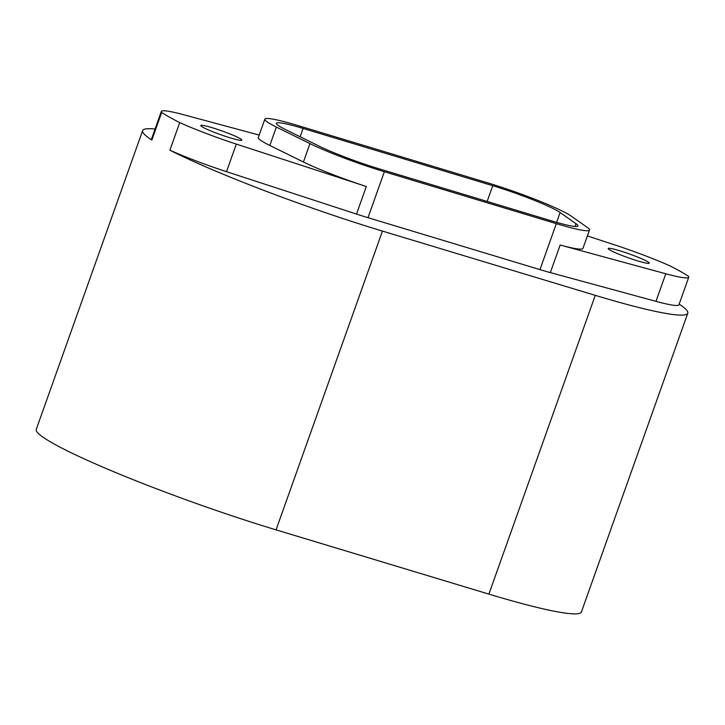 <?xml version="1.0" encoding="UTF-8"?>
<svg xmlns="http://www.w3.org/2000/svg" width="725" height="725" viewBox="0 0 725 725"><rect width="100%" height="100%" fill="white"/><g stroke="black" fill="none" stroke-linecap="round" stroke-linejoin="round"><path stroke-width="1.09" d="M587.395 235.933L614.682 244.878A63.7 5.818 19.6 0 1 670.353 266.066A176.392 16.113 -160.4 0 1 688.397 276.189A63.7 5.818 19.6 0 1 688.75 277.213A63.7 5.818 19.6 0 1 665.795 273.769L655.98 301.346L550.338 272.6L560.162 245.023L665.795 273.769M679.162 304.147A176.392 16.113 -160.4 0 1 687.789 313.209A176.392 16.113 -160.4 0 1 595.27 295.347L488.886 594.119A176.392 16.113 19.6 0 0 581.405 611.982L687.789 313.209M155.059 129.041A176.392 16.113 19.6 0 0 142.635 130.609A176.392 16.113 19.6 0 0 151.851 140.052A63.7 5.818 -160.4 0 1 151.498 139.037L161.322 111.46A63.7 5.818 -160.4 0 1 183.516 114.695L259.188 135.077M142.635 130.609L36.25 429.381A176.392 16.113 19.6 0 0 276.062 529.857L488.886 594.119M226.517 171.671L236.332 144.094L366.324 186.497L356.501 214.074L226.517 171.671A63.7 5.818 -160.4 0 1 169.895 150.175A176.392 16.113 19.6 0 0 382.447 231.085L595.27 295.347M356.501 214.074A63.202 5.773 19.6 0 0 368.001 217.69L539.962 269.618A63.202 5.773 19.6 0 0 550.338 272.6M688.75 277.213L678.926 304.79A63.7 5.818 -160.4 0 1 655.98 301.346M589.488 230.052A63.202 5.773 -160.4 0 1 556.329 223.653L384.368 171.725A63.202 5.773 19.6 0 1 309.956 143.613L276.37 127.065A63.202 5.773 -160.4 0 1 264.843 119.172A63.202 5.773 -160.4 0 1 298.002 125.579L487.635 182.836A63.202 5.773 -160.4 0 1 571.2 216.086L587.123 227.306A63.202 5.773 -160.4 0 1 589.488 230.052L582.936 248.439A63.202 5.773 -160.4 0 1 560.162 245.023M619.639 250.732A21.804 1.994 -160.4 0 1 649.283 263.157A21.804 1.994 -160.4 0 1 637.846 260.946A21.804 1.994 -160.4 0 1 608.202 248.53A21.804 1.994 -160.4 0 1 619.639 250.732M151.851 140.052L161.666 112.475A63.7 5.818 -160.4 0 1 161.322 111.46M169.895 150.175L179.718 122.597A176.392 16.113 -160.4 0 1 161.666 112.475M236.332 144.094A63.7 5.818 -160.4 0 1 179.718 122.597M264.843 119.172L258.299 137.56A63.202 5.773 19.6 0 0 269.827 145.453L303.413 162.001A63.202 5.773 -160.4 0 0 366.324 186.497M576.04 223.726A50.958 4.658 -160.4 0 1 577.943 225.946A50.958 4.658 -160.4 0 1 551.217 220.781L379.257 168.862A50.958 4.658 -160.4 0 1 319.263 146.196L285.677 129.648A50.958 4.658 -160.4 0 1 276.388 123.286A50.958 4.658 -160.4 0 1 303.113 128.443L492.746 185.7A50.958 4.658 -160.4 0 1 560.126 212.516L576.04 223.726L575.07 226.463M212.226 127.718A21.804 1.994 -160.4 0 1 241.869 140.142A21.804 1.994 -160.4 0 1 230.432 137.931A21.804 1.994 -160.4 0 1 200.789 125.507A21.804 1.994 -160.4 0 1 212.226 127.718M276.062 529.857L382.447 231.085M539.962 269.618L556.329 223.653M384.368 171.725L368.001 217.69M276.37 127.065L269.827 145.453M309.956 143.613L303.413 162.001M556.61 222.367L560.126 212.516M487.146 201.432L492.746 185.7M300.15 136.771L303.113 128.443"/></g></svg>
